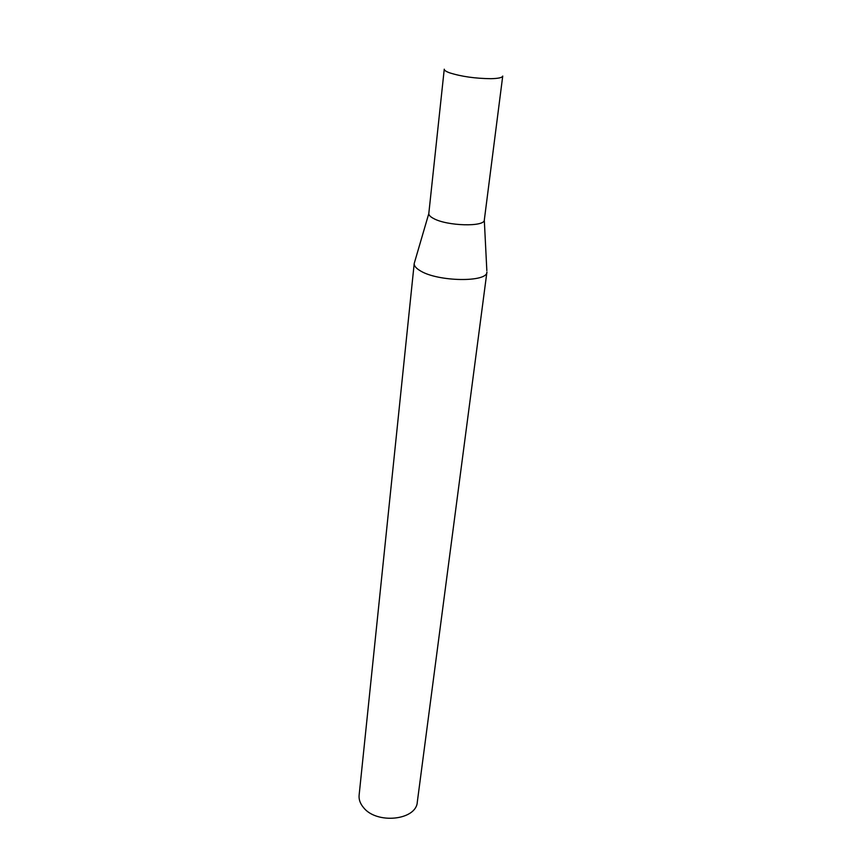 <?xml version="1.0" encoding="UTF-8"?>
<svg xmlns="http://www.w3.org/2000/svg" width="862" height="862" viewBox="0 0 862 862"><rect width="100%" height="100%" fill="white"/><g stroke="black" fill="none" stroke-linecap="round" stroke-linejoin="round"><path stroke-width="1.29" d="M428.813 213.442C428.673 215.08 430.289 216.782 433.64 218.528C447.184 226.113 484.875 227.083 484.325 219.961L502.729 76.061C502.33 77.645 498.398 78.517 490.952 78.69C475.253 78.517 461.45 76.556 449.544 72.807C445.945 71.481 444.189 70.275 444.253 69.186L428.813 213.442M428.802 213.571L414.213 263.47C414.019 265.873 416.066 268.319 420.354 270.83C437.874 281.831 487.547 282.531 486.922 272.015L417.305 802.026C416.432 820.344 376.403 824.578 363.365 807.382C360.133 803.481 358.721 799.419 359.12 795.195L414.213 263.47M484.304 220.09L486.836 270.614"/></g></svg>
